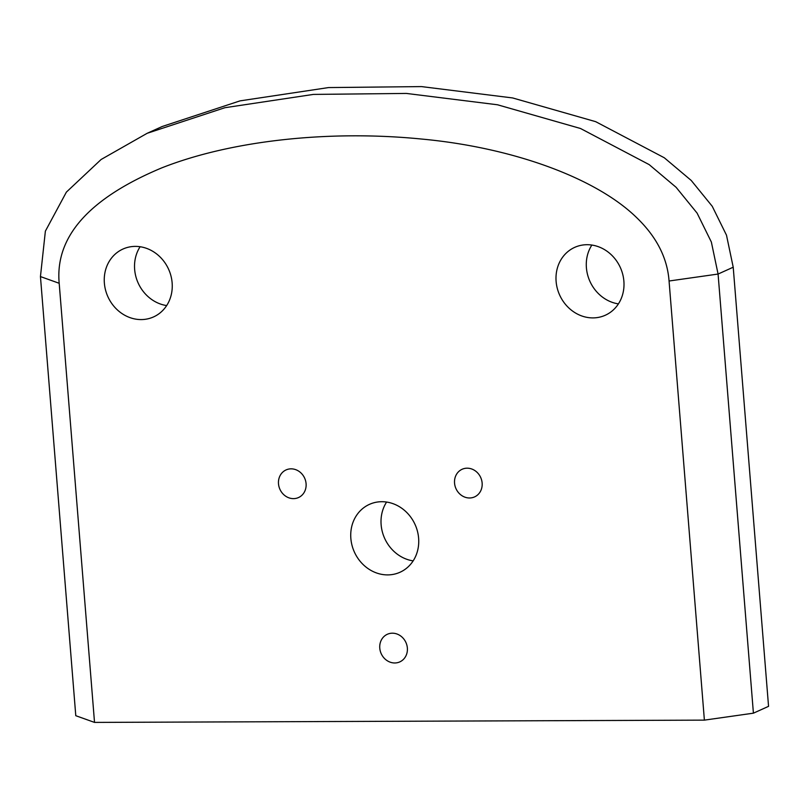 <?xml version="1.0" encoding="UTF-8"?>
<svg xmlns="http://www.w3.org/2000/svg" width="809" height="809" viewBox="0 0 809 809"><rect width="100%" height="100%" fill="white"/><g stroke="black" fill="none" stroke-linecap="round" stroke-linejoin="round"><path stroke-width="1.21" d="M278.498 483.792A15.149 13.561 65.7 0 1 286.062 469.928A15.149 13.561 65.7 0 1 306.085 483.691A15.149 13.561 65.7 0 1 298.521 497.545A15.149 13.561 65.7 0 1 278.498 483.792M454.557 483.135A15.149 13.561 65.7 0 1 462.111 469.271A15.149 13.561 65.7 0 1 482.134 483.034A15.149 13.561 65.7 0 1 474.58 496.898A15.149 13.561 65.7 0 1 454.557 483.135M379.775 648.13A15.149 13.561 65.7 0 1 387.339 634.276A15.149 13.561 65.7 0 1 407.362 648.029A15.149 13.561 65.7 0 1 399.798 661.893A15.149 13.561 65.7 0 1 379.775 648.13M386.601 502.055A37.224 33.311 -114.3 0 0 381.13 524.758A37.224 33.311 -114.3 0 0 413.156 560.88M350.853 538.43A37.224 33.311 65.7 0 1 369.42 504.371A37.224 33.311 65.7 0 1 418.617 538.177A37.224 33.311 65.7 0 1 400.05 572.236A37.224 33.311 65.7 0 1 350.853 538.43M140.109 246.745A37.224 33.311 -114.3 0 0 134.648 269.448A37.224 33.311 -114.3 0 0 166.664 305.569M104.371 283.11A37.224 33.311 65.7 0 1 122.928 249.061A37.224 33.311 65.7 0 1 172.135 282.857A37.224 33.311 65.7 0 1 153.568 316.916A37.224 33.311 65.7 0 1 104.371 283.11M591.864 245.056A37.224 33.311 -114.3 0 0 586.404 267.759A37.224 33.311 -114.3 0 0 618.42 303.881M556.117 281.431A37.224 33.311 65.7 0 1 574.683 247.372A37.224 33.311 65.7 0 1 623.881 281.178A37.224 33.311 65.7 0 1 605.314 315.237A37.224 33.311 65.7 0 1 556.117 281.431M704.386 720.131L753.412 713.174L718.079 274.049L711.354 242.022L697.095 213.111L676.102 187.304L649.152 164.601L580.518 128.5L497.495 104.776L406.361 93.429L313.407 94.41L224.902 107.708L147.147 133.303L101.115 159.494L66.389 192.107L45.375 231.141L40.45 276.577L75.783 715.702L94.522 722.407L59.188 283.281C54.941 236.744 89.081 198.296 161.618 167.938C231.839 140.149 330.315 129.976 421.499 139.037C512.785 147.471 596.263 178.061 636.734 217.712C656.564 236.825 667.344 257.919 669.063 281.006L704.386 720.131L94.522 722.407M753.412 713.174L768.55 706.338L733.217 267.213L726.492 235.186L712.233 206.275L691.24 180.468L664.29 157.765L595.667 121.663L512.643 97.95L421.499 86.593L328.545 87.574L240.04 100.872L162.285 126.467L147.147 133.303M733.217 267.213L718.079 274.049L669.063 281.006M40.45 276.577L59.188 283.281"/></g></svg>
